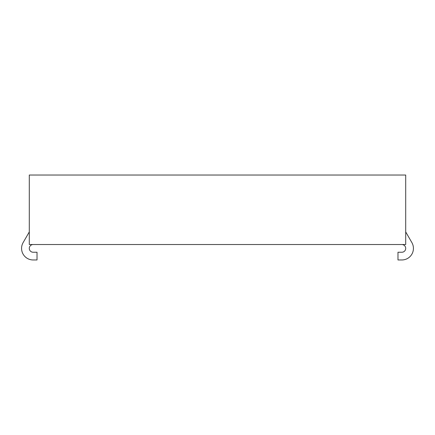 <?xml version="1.0" encoding="UTF-8"?>
<svg xmlns="http://www.w3.org/2000/svg" width="435" height="435" viewBox="0 0 435 435"><rect width="100%" height="100%" fill="white"/><g stroke="black" fill="none" stroke-linecap="round" stroke-linejoin="round"><path stroke-width="0.65" d="M29.297 244.524L405.703 244.524L405.703 175.033L29.297 175.033L29.297 244.524M405.703 231.909L411.874 242.594A11.582 11.582 0 0 1 401.842 259.967L397.981 259.967L397.981 252.246L401.842 252.246A3.861 3.861 0 0 0 405.703 248.385A3.861 3.861 0 0 0 401.842 244.524M29.297 231.909L23.126 242.594A11.582 11.582 0 0 0 33.158 259.967L37.018 259.967L37.018 252.246L33.158 252.246A3.861 3.861 0 0 1 29.297 248.385A3.861 3.861 0 0 1 33.158 244.524"/></g></svg>
